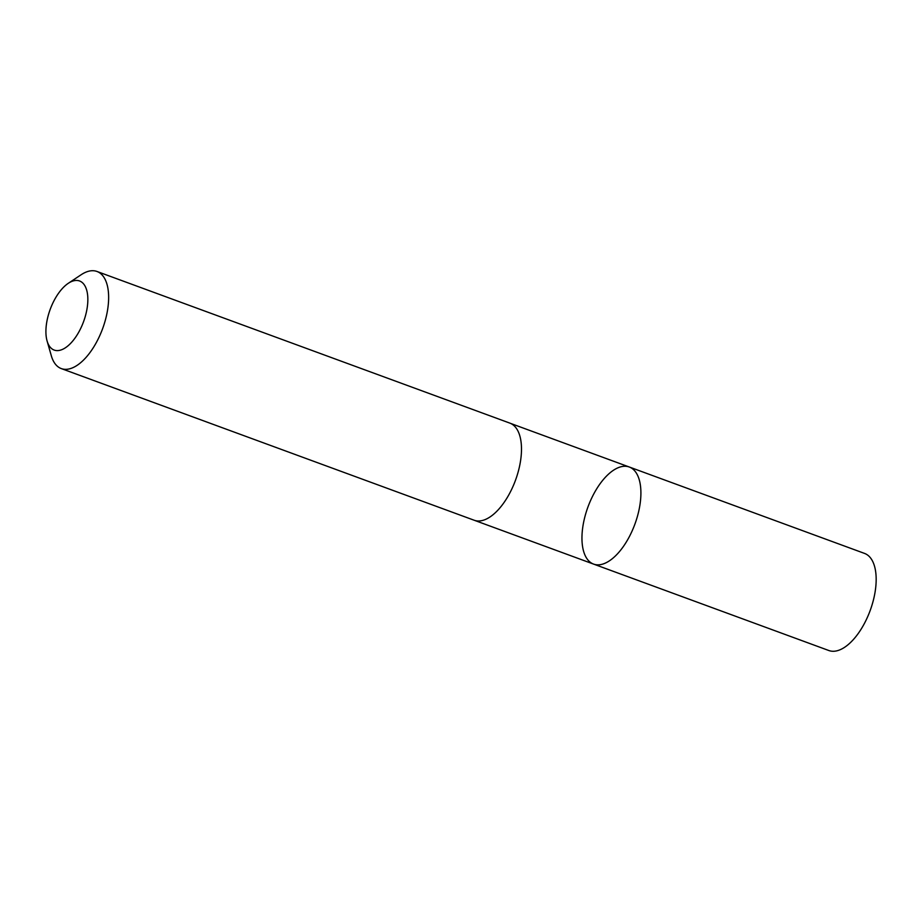 <?xml version="1.0" encoding="UTF-8"?>
<svg xmlns="http://www.w3.org/2000/svg" width="922" height="922" viewBox="0 0 922 922"><rect width="100%" height="100%" fill="white"/><g stroke="black" fill="none" stroke-linecap="round" stroke-linejoin="round"><path stroke-width="1.38" d="M640.64 499.136A51.724 24.998 110.2 0 1 593.607 564.103A51.724 24.998 110.2 0 1 587.971 506.939A51.724 24.998 110.2 0 1 629.277 467.005A51.724 24.998 110.2 0 1 640.64 499.136A51.724 24.998 110.2 0 1 593.607 564.103L828.855 650.529A51.736 24.998 -69.8 0 0 875.9 585.551A51.736 24.998 -69.8 0 0 864.525 553.407L629.277 467.005A51.724 24.998 110.2 0 1 640.64 499.136M47.08 340.944L51.321 355.765A51.736 24.998 -69.8 0 0 61.313 368.593L474.162 520.239A51.736 24.998 -69.8 0 0 515.467 480.304A51.736 24.998 -69.8 0 0 509.843 423.117L96.983 271.471A51.736 24.998 -69.8 0 0 81.067 274.791L68.24 283.342A36.799 17.783 -69.8 0 0 46.1 327.206A36.799 17.783 -69.8 0 0 47.08 340.944A36.799 17.783 -69.8 0 0 71.086 342.88A36.799 17.783 -69.8 0 0 87.797 297.403A36.799 17.783 -69.8 0 0 68.24 283.342M61.313 368.593A51.736 24.998 -69.8 0 0 102.619 328.658A51.736 24.998 -69.8 0 0 96.983 271.471M474.68 520.423L593.607 564.103M510.35 423.325L629.277 467.005"/></g></svg>
